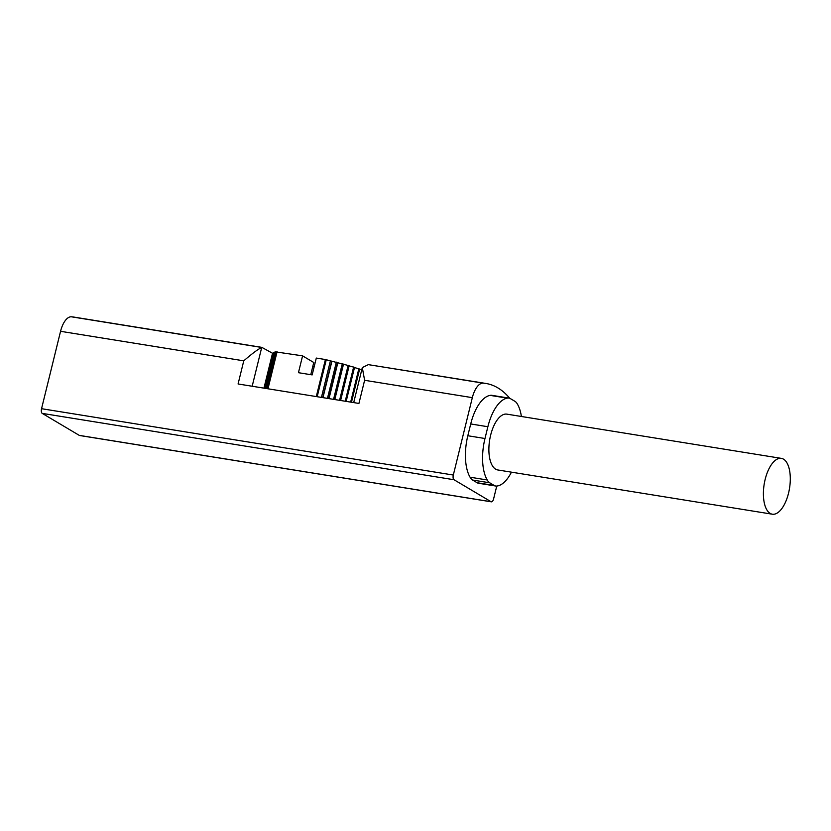 <?xml version="1.0" encoding="UTF-8"?>
<svg xmlns="http://www.w3.org/2000/svg" width="831" height="831" viewBox="0 0 831 831"><rect width="100%" height="100%" fill="white"/><g stroke="black" fill="none" stroke-linecap="round" stroke-linejoin="round"><path stroke-width="1.25" d="M772.352 514.202L497.831 469.972A28.275 12.829 -80.8 0 1 490.654 435.122A28.275 12.829 -80.8 0 1 506.827 414.139L781.348 458.369A28.275 12.829 -80.8 0 1 788.526 493.219A28.275 12.829 -80.8 0 1 772.352 514.202A28.275 12.829 -80.8 0 1 765.174 479.352A28.275 12.829 -80.8 0 1 781.348 458.369M275.051 351.793L266.045 388.472L275.051 351.793L302.577 355.855L313.765 362.503L310.784 374.677M264.767 388.274L273.555 352.386L274.864 352.552M272.734 353.165L264.133 388.17L272.734 353.165L273.357 353.175M511.439 472.164A38.517 17.482 -80.8 0 1 497.343 485.979A19.497 8.85 -80.8 0 1 495.743 486.031A19.497 8.85 -80.8 0 1 494.248 485.481L489.739 482.801A19.497 8.85 -80.8 0 1 487.226 479.975A38.517 17.482 -80.8 0 1 484.982 438.508L487.87 426.729A38.517 17.482 -80.8 0 1 507.326 398.142A19.497 8.85 -80.8 0 1 508.925 398.091A19.497 8.85 -80.8 0 1 510.411 398.631L514.919 401.311A19.497 8.85 -80.8 0 1 517.433 404.146A38.517 17.482 -80.8 0 1 521.401 416.487M252.177 386.238L261.692 347.535C258.264 349.01 252.292 353.455 243.763 360.831L60.559 331.309A19.497 8.85 -80.8 0 1 71.373 316.798A156.02 70.801 -80.8 0 1 74.094 317.12L261.838 347.368L272.682 353.341M485.875 383.455L368.341 364.643L362.306 367.572L364.612 380.297L472.33 397.654A19.497 8.85 -80.8 0 1 483.143 383.143A156.02 70.801 -80.8 0 1 485.875 383.455A156.02 70.801 -80.8 0 1 509.777 398.319M243.763 360.831L238.082 383.974L358.93 403.44L364.612 380.297M496.751 486.062L493.593 498.943A3.895 1.766 -80.8 0 1 491.36 501.831L79.589 435.496A3.895 1.766 -80.8 0 1 79.288 435.382L42.246 413.391A3.895 1.766 -80.8 0 1 41.55 408.696L60.559 331.309M491.36 501.831A3.895 1.766 -80.8 0 1 491.059 501.727L454.017 479.736A3.895 1.766 -80.8 0 1 453.321 475.041L472.33 397.654M495.743 486.031L478.583 483.268A19.497 8.85 -80.8 0 1 477.087 482.718L472.579 480.038A19.497 8.85 -80.8 0 1 470.066 477.202A38.517 17.482 -80.8 0 1 467.822 435.745L470.72 423.955A38.517 17.482 -80.8 0 1 490.165 395.379A19.497 8.85 -80.8 0 1 491.765 395.317L508.925 398.091M314.097 367.053L312.768 366.575M316.299 396.574L325.399 359.532L316.299 358.068L312.165 374.906L298.443 372.693L302.577 355.855M277.076 351.752L267.977 388.783M325.399 359.532L349.155 365.744L340.617 400.49L349.155 365.744M349.124 365.869L354.536 367.375L346.163 401.383L354.536 367.375M354.494 367.551L359.636 369.068L351.471 402.235L359.636 369.068M359.594 369.244L361.745 369.868M276.868 352.095L267.862 388.773M326.199 360.01L317.182 396.719M331.891 361.308L322.968 397.644M337.822 362.752L329.014 398.62M343.483 364.258L334.81 399.555M490.165 395.379L507.326 398.142M470.066 477.202L487.226 479.975M276.141 351.908L267.115 388.648M274.438 352.448L265.608 388.409M71.373 316.798L261.672 347.451M41.55 408.696L453.321 475.041M42.246 413.391L454.017 479.736M368.341 364.643L483.143 383.143M330.437 360.727L321.431 397.395M331.725 361.153L322.771 397.613M336.358 362.139L327.456 398.371M337.563 362.534L328.712 398.568M342.31 363.687L333.553 399.347M343.432 364.103L334.727 399.545M348.158 365.339L339.567 400.324M353.642 367.001L345.229 401.238M358.847 368.715L350.651 402.111M79.288 435.382L491.059 501.727M470.72 423.955L487.87 426.729M467.822 435.745L484.982 438.508M472.579 480.038L489.739 482.801M477.087 482.718L494.248 485.481M353.705 402.599L362.316 367.572M272.329 354.037L263.957 388.139M273.555 352.386L264.746 388.264"/></g></svg>
